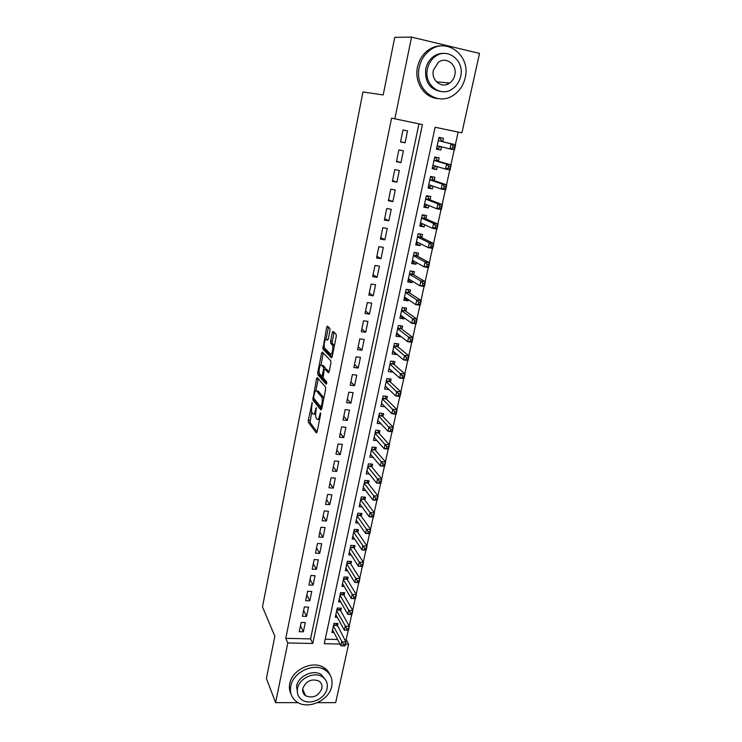 <?xml version="1.0" encoding="UTF-8"?>
<svg xmlns="http://www.w3.org/2000/svg" width="742" height="742" viewBox="0 0 742 742"><rect width="100%" height="100%" fill="white"/><g stroke="black" fill="none" stroke-linecap="round" stroke-linejoin="round"><path stroke-width="1.11" d="M312.206 402.452L308.32 420.213L308.422 422.365L316.324 432.938L317.103 431.909L320.609 414.416L320.516 412.858L319.514 415.882C318.782 418.961 317.947 420.093 317.01 419.276L316.287 418.34C315.526 416.865 315.406 414.537 315.944 411.356L316.315 407.599L315.322 410.567C314.608 413.619 313.792 414.741 312.874 413.953L312.178 413.044C311.436 411.606 311.325 409.315 311.853 406.18L312.206 402.452M305.11 694.697L304.174 694.475M329.977 330.478L329.838 328.344L327.463 326.118L326.666 327.352L322.872 349.074L331.377 357.829L332.203 356.624L336.256 336.395L336.163 334.28L333.121 331.414L332.295 332.666L330.589 341.246L330.682 343.351L332.323 345.021C333.826 346.959 331.878 355.77 330.366 353.934L324.671 348.1C323.234 346.245 325.089 337.601 326.563 339.307L327.482 340.216L328.289 339.001L329.977 330.478M311.686 411.671L310.073 422.523L308.422 422.365L310.082 422.541L317.103 431.89M298.099 702.646L275.597 702.646L266.406 678.429L274.846 636.237L262.492 606.9L362.94 91.971L383.206 94.93L394.744 37.341L411.532 37.1L479.508 53.415L461.904 132.846L435.109 127.244L324.263 643.704L339.984 644.028M275.597 702.646L287.794 642.952L312.762 643.472L422.421 124.582L394.837 118.813L411.532 37.1M285.772 638.343L310.564 638.89L418.952 123.868L391.581 118.145L285.772 638.343L287.794 642.952M391.581 118.145L394.837 118.813M317.288 377.595L316.519 378.717L312.836 399.975L320.915 410.001L321.713 408.916L325.655 389.244L325.553 387.064L317.288 377.595M314.293 398.955L314.497 400.142L312.836 399.975L314.515 400.17L321.685 409.027M317.734 372.595L321.564 353.211L322.343 352.033L330.774 360.798L330.923 363.005L329.198 371.566L328.381 372.734L324.95 368.997L324.152 370.156L323.132 377.863L326.749 381.935L326.248 384.254L317.817 374.691L317.734 372.595L319.227 372.772M441.564 146.833L440.859 150.06L436.491 148.938M442.677 141.722L443.419 138.281L438.986 137.363L436.435 149.17L440.859 150.06M437.27 166.588L436.63 169.556L432.317 168.23M438.42 161.292L439.162 157.879L434.747 157.007L432.215 168.694L436.63 169.556M433.022 186.159L432.438 188.858L428.19 187.336M434.209 180.677L434.942 177.292L430.546 176.457L428.041 188.032L432.438 188.858M428.811 205.534L428.282 207.973L424.099 206.257M430.045 199.867L430.768 196.519L426.381 195.712L423.905 207.185L428.282 207.973M424.637 224.724L424.164 226.904L420.046 225.002M425.908 218.881L426.631 215.56L422.254 214.79L419.805 226.152L424.164 226.904M420.51 243.728L420.093 245.658L416.039 243.571M421.818 237.709L422.532 234.426L418.173 233.684L415.743 244.934L420.093 245.658M416.42 262.547L416.058 264.235L412.06 261.972M417.765 256.361L418.469 253.105L414.129 252.401L411.717 263.549L416.058 264.235M412.376 281.19L412.06 282.628L408.119 280.188M413.748 274.837L414.453 271.609L410.122 270.941L407.738 281.979L412.06 282.628M408.36 299.657L408.1 300.862L404.223 298.247M409.779 293.136L410.465 289.946L406.152 289.306L403.787 300.241L408.1 300.862M404.39 317.947L404.177 318.921L400.355 316.138M405.837 311.26L406.523 308.106L402.22 307.494L399.882 318.327L404.177 318.921M400.448 336.061L400.29 336.812L396.525 333.863M401.932 329.225L402.618 326.09L398.324 325.515L396.005 336.247L400.29 336.812M396.553 354.017L396.432 354.537L392.731 351.42M398.064 347.024L398.742 343.917L394.466 343.37L392.175 353.999L396.432 354.537M392.685 371.798L389.04 368.885M394.234 364.647L394.902 361.577L390.644 361.057L388.372 371.594L392.62 372.094M388.854 389.411L385.386 386.211M390.44 382.121L391.108 379.079L386.86 378.587L384.597 389.021L388.836 389.494M386.684 399.428L387.333 396.413L383.104 395.95L380.869 406.291L384.922 406.718M382.955 416.577L383.605 413.591L379.385 413.155L377.168 423.404L380.952 423.784M379.264 433.578L379.904 430.61L375.702 430.202L373.504 440.368L377.057 440.692M375.6 450.422L376.24 447.482L372.048 447.101L369.878 457.165L373.217 457.462M371.974 467.117L372.605 464.204L368.431 463.852L366.27 473.823L369.423 474.082M368.384 483.654L369.006 480.77L364.841 480.445L362.708 490.332L365.685 490.555M364.823 500.052L365.444 497.196L361.289 496.89L359.174 506.693L362.003 506.888M361.289 516.302L361.901 513.473L357.765 513.195L355.668 522.906L358.358 523.073M357.792 532.413L358.395 529.602L354.277 529.352L352.19 538.98L354.759 539.128M354.324 548.375L354.926 545.593L350.808 545.37L348.749 554.905L351.198 555.035M350.883 564.208L351.485 561.444L347.386 561.24L345.336 570.7L347.683 570.811M347.469 579.892L348.063 577.155L343.982 576.979L341.951 586.356L344.205 586.449M344.093 595.446L344.687 592.737L340.606 592.58L338.602 601.873L340.754 601.947M340.745 610.87L341.329 608.18L337.267 608.041L335.273 617.261L337.35 617.316M301.15 622.464L299.239 631.702L303.367 631.804L305.287 622.575L301.15 622.464M304.359 606.947L302.43 616.277L306.576 616.398L308.514 607.086L304.359 606.947M307.596 591.3L305.648 600.705L309.813 600.853L311.761 591.457L307.596 591.3M310.861 575.514L308.895 585.002L313.068 585.169L315.044 575.699L310.861 575.514M314.154 559.589L312.169 569.16L316.361 569.355L318.346 559.793L314.154 559.589M317.474 543.515L315.48 553.17L319.681 553.393L321.685 543.747L317.474 543.515M320.832 527.302L318.81 537.05L323.03 537.291L325.052 527.562L320.832 527.302M324.208 510.941L322.176 520.773L326.406 521.042L328.446 511.229L324.208 510.941M327.63 494.441L325.571 504.356L329.819 504.653L331.878 494.747L327.63 494.441M331.071 477.783L329.003 487.791L333.26 488.115L335.338 478.117L331.071 477.783M334.549 460.977L332.453 471.077L336.729 471.42L338.825 461.338L334.549 460.977M338.055 444.013L335.95 454.206L340.235 454.586L342.35 444.402L338.055 444.013M341.598 426.9L339.465 437.186L343.769 437.585L345.902 427.318L341.598 426.9M345.169 409.621L343.017 420.009L347.33 420.436L349.491 410.066L345.169 409.621M348.777 392.193L346.607 402.665L350.938 403.129L353.109 392.666L348.777 392.193M352.413 374.589L350.224 385.172L354.565 385.654L356.763 375.1L352.413 374.589M356.086 356.828L353.878 367.503L358.238 368.023L360.454 357.366L356.086 356.828M359.796 338.899L357.561 349.677L361.938 350.224L364.174 339.465L359.796 338.899M363.534 320.804L361.289 331.683L365.676 332.258L367.93 321.397L363.534 320.804M367.318 302.532L365.045 313.514L369.442 314.126L371.723 303.163L367.318 302.532M371.13 284.093L368.839 295.177L373.254 295.817L375.554 284.752L371.13 284.093M374.979 265.469L372.67 276.664L377.094 277.332L379.422 266.165L374.979 265.469M378.865 246.669L376.528 257.975L380.98 258.68L383.326 247.392L378.865 246.669M382.798 227.692L380.433 239.1L384.894 239.833L387.268 228.443L382.798 227.692M386.758 208.521L384.375 220.04L388.854 220.819L391.247 209.318L386.758 208.521M390.765 189.173L388.354 200.804L392.852 201.611L395.263 189.998L390.765 189.173M394.8 169.621L392.37 181.373L396.887 182.217L399.326 170.493L394.8 169.621M398.881 149.893L396.432 161.756L400.958 162.628L403.416 150.793L398.881 149.893M405.067 142.854L407.553 130.898L403.008 129.961L400.532 141.945L405.067 142.854L400.587 141.676M344.65 639.65L346.18 639.678L348.258 630.264M349.185 626.044L351.727 614.524M352.663 610.286L355.233 598.646M356.169 594.379L358.766 582.618M359.712 578.324L362.328 566.452M363.283 562.13L365.927 550.147M366.882 545.797L369.553 533.683M370.527 529.306L373.226 517.072M374.191 512.666L376.917 500.312M377.901 495.869L380.655 483.394M381.638 478.924L384.421 466.319M385.413 461.821L388.214 449.086M389.216 444.56L392.054 431.686M393.056 427.132L395.931 414.129M396.942 409.547L399.836 396.404M400.856 391.785L403.787 378.522M404.807 373.866L407.766 360.454M408.805 355.77L411.791 342.22M412.83 337.508L415.854 323.809M416.902 319.06L419.953 305.222M421.002 300.445L424.09 286.458M425.157 281.635L428.273 267.5M429.34 262.649L432.493 248.366M433.569 243.478L436.75 229.046M437.836 224.121L441.063 209.522M442.149 204.569L445.404 189.813M446.508 184.823L449.8 169.909M450.904 164.872L454.234 149.801M455.356 144.727L458.148 132.076L435.109 127.253M325.228 639.214L337.601 639.493M337.425 626.155L338 623.484L333.956 623.373L331.98 632.509L333.974 632.564M346.18 639.678L348.61 644.204L335.672 702.646L317.567 702.646M458.148 132.076L461.904 132.846M345.42 644.139L348.61 644.204M310.564 638.89L312.762 643.472M418.952 123.868L422.421 124.582M303.367 631.804L300.482 625.692M306.576 616.398L303.636 610.416M309.813 600.853L306.826 595.01M313.068 585.169L310.035 579.465M316.361 569.355L313.282 563.79M319.681 553.393L316.556 547.976M323.03 537.291L319.848 532.023M326.406 521.042L323.178 515.931M329.819 504.653L326.536 499.691M333.26 488.115L329.93 483.302M336.729 471.42L333.343 466.774M340.235 454.586L336.794 450.097M343.769 437.585L340.281 433.263M347.33 420.436L343.787 416.281M350.938 403.129L347.33 399.15M354.565 385.654L350.91 381.852M358.238 368.023L354.518 364.396M361.938 350.224L358.163 346.783M365.676 332.258L361.846 329.003M369.442 314.126L365.556 311.056M373.254 295.817L369.303 292.942M377.094 277.332L373.078 274.661M380.98 258.68L376.899 256.203M384.894 239.833L380.748 237.57M388.854 220.819L384.644 218.751M392.852 201.611L388.567 199.765M396.887 182.217L392.537 180.584M400.958 162.628L396.543 161.227M313.875 414.055L315.619 414.147M318.049 419.378L319.552 419.675M318.235 378.67L315.823 390.784M313.699 396.822L313.783 398.324L320.878 407.052L321.907 403.889C322.445 400.717 322.343 398.389 321.583 396.924L316.611 390.978C315.684 390.264 314.868 391.433 314.163 394.475L313.699 396.822M323.781 398.575L323.187 396.989L321.499 396.812M317.353 391.053L318.281 391.155L323.187 396.989M320.924 365.027L323.224 353.415L321.564 353.211M329.123 371.881L326.359 369.164M326.86 383.206L319.514 374.923L317.854 374.738M321.453 365.203C319.997 363.357 318.17 372.048 319.626 373.903L321.611 376.148L322.39 375.007L323.503 369.451L323.41 367.327L321.453 365.203L322.418 365.314M325.274 369.034L325.052 367.476L323.373 367.281M323.132 365.398L325.052 367.476M319.329 373.207L319.514 374.923M328.168 339.465L327.602 339.446M332.073 354.147L332.666 354.286M334.336 345.948L333.891 345.058L332.184 344.844M334.141 332.37L332.286 341.459L332.379 343.565L333.891 345.058M324.402 347.506L324.542 349.278L332.101 357.023M328.474 327.064L326.044 339.168M332.555 629.856L340.903 645.781L341.756 641.886L345.902 641.978L336.534 623.447M345.049 644.334L345.902 641.978L345.039 645.865L345.049 644.334L343.388 644.306L343.045 645.865L344.705 645.892M343.388 644.306L333.381 626.044M343.045 645.865L340.903 645.781M290.762 686.118C289.63 692.574 291.495 697.712 296.346 701.524C307.216 710.307 329.16 700.782 331.683 686.35C332.982 679.227 330.728 673.745 324.903 669.905C313.727 662.448 293.053 672.178 290.762 686.118M330.005 674.932C328.817 671.816 326.73 669.34 323.762 667.531C312.623 660.083 292.023 669.766 289.751 683.66C289 687.454 289.426 690.923 291.05 694.076M297.672 694.011L296.568 686.146C298.238 676.064 313.245 669.08 321.267 674.58L325.766 680.191M297.523 688.418C296.689 693.158 298.071 696.896 301.669 699.65C309.553 705.846 325.274 698.936 327.074 688.567C328.001 683.493 326.415 679.57 322.316 676.797C314.265 671.297 299.202 678.309 297.523 688.418M321.87 688.539C322.455 685.311 321.453 682.798 318.865 681.017C311.482 678.411 306.14 680.887 302.819 688.446C302.272 691.535 303.19 693.974 305.565 695.746C312.976 698.63 318.411 696.228 321.87 688.539M303.135 692.722L304.526 693.343M419.258 67.234C413.925 89.049 437.261 107.247 453.798 94.976C459.641 90.923 463.435 85.191 465.188 77.789C471.151 55.567 446.044 36.265 429.099 50.892C424.025 55.029 420.751 60.473 419.258 67.234M442.334 45.865C436.88 45.642 431.863 47.303 427.281 50.855C422.226 54.973 418.961 60.399 417.486 67.123C414.055 82.121 424.285 97.703 437.678 98.51M440.813 91.498C429.572 89.272 424.554 81.685 425.778 68.728C426.882 63.803 429.293 59.852 433.022 56.874C436.444 54.287 440.173 53.136 444.208 53.424M427.448 68.839C423.524 84.653 440.553 97.916 452.555 88.817C456.701 85.877 459.391 81.759 460.634 76.472C464.891 60.445 446.934 46.607 434.719 56.93C430.981 59.916 428.551 63.886 427.448 68.839M454.79 75.127C457.499 64.823 446.035 55.975 438.188 62.476L433.402 70.212C430.842 80.424 441.917 89.04 449.68 83.039C452.305 81.128 454.011 78.494 454.79 75.127M447.12 84.365L448.799 82.956M335.857 614.571L344.334 630.162L345.197 626.229L349.352 626.341L340.355 610.174L339.827 608.125M348.499 628.678L349.352 626.341L348.48 630.264L344.334 630.162L348.156 630.255L348.499 628.678L346.839 628.641L346.495 630.208M346.839 628.641L336.683 610.74M339.187 599.165L347.794 614.395L348.657 610.434L352.83 610.573L343.704 594.769L343.147 592.673M351.986 612.883L352.83 610.573L351.958 614.524L347.794 614.395L351.634 614.469L351.986 612.883L350.317 612.836L349.964 614.422M350.317 612.836L340.022 595.297M342.544 583.62L351.281 598.497L352.153 594.5L356.336 594.657L347.08 579.233L346.486 577.091M355.501 596.948L356.336 594.657L355.455 598.655L351.281 598.497L355.149 598.553L355.501 596.948L353.823 596.883L353.47 598.488M353.823 596.883L343.388 579.715M345.93 567.945L354.797 582.451L355.687 578.417L359.879 578.602L350.484 563.558L349.862 561.36M359.045 580.865L359.879 578.602L358.998 582.628L354.797 582.451L358.692 582.479L359.045 580.865L357.366 580.791L357.013 582.414M357.366 580.791L346.783 564.003M349.352 552.131L358.349 566.267L359.249 562.195L363.459 562.399L353.915 547.754L353.266 545.5M362.625 564.643L363.459 562.399L362.56 566.471L358.349 566.267L362.263 566.267L362.625 564.643L360.937 564.56L360.584 566.192M360.937 564.56L350.205 548.153M352.802 536.178L361.938 549.924L362.838 545.824L367.067 546.056L357.375 531.801L356.698 529.5M366.242 548.273L367.067 546.056L366.158 550.156L361.938 549.924L365.871 549.915L366.242 548.273L364.545 548.18L364.183 549.822M364.545 548.18L353.665 532.162M356.281 520.077L365.556 533.442L366.465 529.296L370.703 529.556L360.872 515.709L360.158 513.353M369.878 531.745L370.703 529.556L369.794 533.693L365.556 533.442L369.516 533.405L369.878 531.745L368.18 531.643L367.819 533.303M368.18 531.643L357.152 516.033M359.787 503.837L369.21 516.803L370.128 512.62L374.376 512.908L364.396 499.477L363.645 497.066M373.56 515.069L374.376 512.908L373.458 517.091L369.21 516.803L373.189 516.747L373.56 515.069L371.853 514.957L371.492 516.636M371.853 514.957L360.668 499.756M363.33 487.457L372.892 500.015L373.82 495.795L378.086 496.11L367.949 483.098L367.16 480.631M377.27 498.244L378.086 496.11L377.159 500.321L372.892 500.015L376.899 499.932L377.27 498.244L375.563 498.123L375.192 499.811M375.563 498.123L364.22 483.33M366.9 470.92L376.611 483.079L377.548 478.813L381.824 479.156L371.538 466.579L370.703 464.038M381.017 481.261L381.824 479.156L380.887 483.413L376.611 483.079L380.637 482.968L381.017 481.261L379.301 481.122L378.93 482.829M379.301 481.122L367.8 466.764M370.508 454.243L380.368 465.976L381.305 461.672L385.599 462.043L375.155 449.902L374.283 447.305M384.801 464.121L385.599 462.043L384.653 466.338L380.368 465.976L384.421 465.846L384.801 464.121L383.076 463.973L382.696 465.698M383.076 463.973L371.417 450.042M384.421 465.846L384.653 466.338M374.144 437.409L384.152 448.715L385.107 444.375L389.411 444.773L378.81 433.078L377.891 430.416M388.613 446.823L389.411 444.773L388.456 449.105L384.152 448.715L388.233 448.558L388.613 446.823L386.888 446.665L386.508 448.4M386.888 446.665L375.062 433.17M388.233 448.558L388.456 449.105M377.817 420.417L387.973 431.297L388.938 426.91L393.26 427.336L382.492 416.104L381.518 413.377M392.462 429.358L393.26 427.336L392.295 431.714L387.973 431.297L392.073 431.111L392.462 429.358L390.728 429.191L390.348 430.944M390.728 429.191L378.735 416.151M392.073 431.111L392.295 431.714M381.518 403.277L391.832 413.711L392.806 409.287L397.137 409.742L386.211 398.973L385.191 396.172M396.349 411.727L397.137 409.742L396.163 414.157L391.832 413.711L395.959 413.498L396.349 411.727L394.614 411.55L394.225 413.322M394.614 411.55L382.455 398.973M395.959 413.498L396.163 414.157M385.256 385.979L395.727 395.959L396.71 391.488L401.06 391.98L389.912 381.62L388.882 378.819M400.272 393.937L401.06 391.98L400.077 396.432L395.727 395.959L399.882 395.718L400.272 393.937L398.537 393.742L398.139 395.532M398.537 393.742L386.202 381.629M399.882 395.718L400.077 396.432M388.956 368.876L389.494 368.941M389.031 368.524L399.66 378.04L400.652 373.532L405.021 374.042L393.687 364.155L392.611 361.298M404.242 375.971L405.021 374.042L404.028 378.55L399.66 378.04L403.843 377.771L404.242 375.971L402.489 375.767L402.09 377.567M402.489 375.767L389.977 364.137M403.843 377.771L404.028 378.55M392.731 351.402L393.557 351.504M392.843 350.901L403.629 359.944L404.631 355.399L409.009 355.947L397.582 346.625L396.367 343.611M408.239 357.839L409.009 355.947L408.007 360.482L403.629 359.944L407.84 359.657L408.239 357.839L406.486 357.616L406.078 359.443M406.486 357.616L393.798 346.477M407.84 359.657L408.007 360.482M396.543 333.77L397.703 333.919M396.682 333.121L407.636 341.682L408.647 337.091L413.044 337.666L401.441 328.845L400.151 325.757M412.274 339.521L413.044 337.666L412.033 342.257L407.636 341.682L411.875 341.366L412.274 339.521L410.512 339.298L410.113 341.135M410.512 339.298L408.647 337.091L397.647 328.65M411.875 341.366L412.033 342.257M400.392 315.971L401.895 316.138M400.559 315.174L411.689 323.243L412.71 318.606L417.115 319.218L405.336 310.907L403.973 307.745M416.355 321.036L417.115 319.218L416.095 323.846L411.689 323.243L415.947 322.9L416.355 321.036L414.583 320.794L414.175 322.649M414.583 320.794L412.71 318.606L401.533 310.657M415.947 322.9L416.095 323.846M404.269 298.006L406.032 298.089M404.473 297.05L415.77 304.628L416.8 299.944L421.224 300.584L409.269 292.802L407.822 289.547M420.473 302.374L421.224 300.584L420.195 305.259L415.77 304.628L420.055 304.248L420.473 302.374L418.701 302.115L418.284 303.988M418.701 302.115L416.8 299.944L405.466 292.496M420.055 304.248L420.195 305.259M408.193 279.873L410.196 279.855M408.434 278.76L419.898 285.828L420.937 281.097L425.379 281.774L413.238 274.521L411.699 271.182M424.628 283.527L425.379 281.774L424.331 286.495L419.898 285.828L424.211 285.42L424.628 283.527L422.847 283.258L422.43 285.151M422.847 283.258L420.937 281.097L409.426 274.169M424.211 285.42L424.331 286.495M412.144 261.574L414.416 261.416M412.422 260.303L424.062 266.842L425.11 262.065L429.572 262.779L417.245 256.073L415.603 252.642M428.82 264.495L429.572 262.779L428.514 267.547L424.062 266.842L428.403 266.406L428.82 264.495L427.04 264.208L426.622 266.128M427.04 264.208L425.11 262.065L413.424 255.656M428.403 266.406L428.514 267.547M416.141 243.098L418.673 242.792M418.145 233.795L419.239 233.869M416.447 241.66L428.273 247.67L429.33 242.847L433.801 243.599L421.289 237.449L419.601 234.045M433.059 245.277L433.801 243.599L432.734 248.412L428.273 247.67L430.852 246.91L432.642 247.207L433.059 245.277L431.269 244.981L430.852 246.91M431.269 244.981L429.33 242.847L417.458 236.976M432.642 247.207L432.734 248.412M420.167 224.446L421.623 224.696L422.977 223.963M422.198 215.059L423.654 215.31L422.588 214.846M420.519 222.841L432.521 228.313L433.588 223.444L438.077 224.223L425.37 218.64L423.654 215.31M437.344 225.865L438.077 224.223L437.001 229.083L432.521 228.313L435.118 227.506L436.917 227.813L437.344 225.865L435.545 225.549L435.118 227.506M435.545 225.549L433.588 223.444L421.539 218.111M436.917 227.813L437.001 229.083M424.238 205.617L425.695 205.886L427.327 204.94M426.288 196.138L427.754 196.407L426.344 195.869M424.619 203.846L436.815 208.762L437.891 203.846L442.39 204.662L429.488 199.654L427.754 196.407M441.666 206.267L442.39 204.662L441.305 209.569L436.815 208.762L439.431 207.908L441.23 208.233L441.666 206.267L439.867 205.933L439.431 207.908M439.867 205.933L437.891 203.846L425.658 199.069M441.23 208.233L441.305 209.569M428.347 186.613L429.813 186.882L431.733 185.704M430.416 177.041L431.881 177.319L430.453 176.846M428.839 184.693L441.147 189.015L442.232 184.053L446.749 184.906L433.653 180.482L431.881 177.319M446.035 186.465L446.749 184.906L445.654 189.859L441.147 189.015L443.79 188.116L445.599 188.459L446.035 186.465L444.226 186.121L443.79 188.116M444.226 186.121L442.232 184.053L429.813 179.842M445.599 188.459L445.654 189.859M432.493 167.423L433.968 167.701L436.175 166.264M434.58 157.749L436.055 158.046L434.608 157.638M432.957 165.299L445.525 169.074L446.619 164.056L451.155 164.947L437.854 161.135L436.055 158.046M450.44 166.468L451.155 164.947L450.051 169.955L445.525 169.074L448.187 168.128L450.004 168.48L450.44 166.468L448.632 166.115L448.187 168.128M448.632 166.115L446.619 164.056L434.005 160.42M450.004 168.48L450.051 169.955M436.686 148.038L438.16 148.335L440.674 146.61M438.791 138.281L440.266 138.587L438.8 138.244M437.177 145.738L449.94 148.929L451.053 143.865L455.597 144.792L442.093 141.583L440.266 138.587M454.902 146.267L455.597 144.792L454.484 149.847L449.94 148.929L452.629 147.927L454.447 148.298L454.902 146.267L453.074 145.896L452.629 147.927M453.074 145.896L451.053 143.865L442.093 141.583M454.447 148.298L454.484 149.847M312.363 403.268L311.686 403.203M320.683 413.684L319.969 413.609M316.463 408.406L315.767 408.332M316.083 410.651L315.322 410.567M320.303 415.956L319.514 415.882M309.97 420.371L308.32 420.213M313.653 397.944L312.744 397.842M318.179 378.902L316.519 378.717M322.056 407.182L321.101 407.08M322.223 406.375L321.434 406.291M322.705 403.973L321.907 403.889M318.281 391.155L316.611 390.978M326.638 369.191L324.95 368.997M322.955 376.305L321.88 376.185M323.16 375.1L322.39 375.007M324.319 369.544L323.503 369.451M328.159 339.511L326.563 339.307M332.435 343.629L330.728 343.407M332.286 341.459L330.589 341.246M334.002 332.889L332.295 332.666M324.588 349.334L322.918 349.13M324.328 347.2L322.789 347.006M328.344 327.574L326.666 327.352M337.044 625.45L333.529 625.348M336.887 625.005L333.622 624.922M340.355 610.174L336.831 610.063M340.207 609.738L336.924 609.636M343.704 594.769L340.161 594.639M343.546 594.342L340.253 594.221M347.08 579.233L343.527 579.075M346.913 578.816L343.611 578.667M350.484 563.558L346.922 563.391M350.317 563.15L347.006 562.983M353.915 547.754L350.335 547.559M353.748 547.346L350.428 547.16M357.375 531.801L353.795 531.587M357.208 531.402L353.878 531.198M360.872 515.709L357.273 515.477M360.695 515.319L357.356 515.096M364.396 499.477L360.788 499.218M364.22 499.097L360.862 498.856M367.949 483.098L364.331 482.819M367.772 482.727L364.405 482.458M371.538 466.579L367.902 466.273L371.538 466.579M371.362 466.208L367.986 465.92M375.155 449.902L371.519 449.578L375.146 449.884M374.979 449.541L371.584 449.235M378.81 433.078L375.155 432.725L378.791 433.05M378.624 432.725L375.229 432.4M382.492 416.104L378.828 415.724L382.464 416.067M382.306 415.752L378.902 415.409M386.211 398.973L382.538 398.565L386.174 398.918M386.025 398.63L382.603 398.259M389.967 381.676L386.276 381.258M389.773 381.351L386.341 380.952M393.761 364.229L390.06 363.784M393.557 363.914L390.116 363.497M397.582 346.625L393.872 346.143M397.378 346.31L393.928 345.865M401.441 328.845L397.712 328.344M401.237 328.548L397.777 328.075M405.336 310.907L401.598 310.379M405.132 310.61L401.654 310.128M409.269 292.802L405.512 292.246M409.055 292.515L405.568 292.005M413.238 274.521L409.473 273.946M413.025 274.243L409.519 273.705M417.245 256.073L413.47 255.461M417.023 255.805L413.517 255.239M421.289 237.449L417.496 236.809M421.066 237.19L417.542 236.596M425.37 218.64L421.567 217.972M425.147 218.389L421.614 217.777M429.488 199.654L425.676 198.958M429.266 199.422L425.722 198.773M433.653 180.482L429.831 179.759M433.421 180.26L429.868 179.583M433.523 165.466L432.938 165.355M437.854 161.135L434.014 160.374M437.622 160.912L434.051 160.207M439.468 146.313L437.159 145.84M441.861 141.379L438.281 140.646M323.271 397.1L321.583 396.924M325.089 367.531L323.41 367.327M319.487 374.886L317.817 374.691M334.039 345.234L332.323 345.021M332.379 343.565L330.682 343.351M324.542 349.278L322.872 349.074M302.708 689.114L305.565 695.746M321.267 674.58L322.316 676.797M324.903 669.905L323.762 667.531M436.417 81.778L449.68 83.039M433.022 56.874L434.719 56.93M429.099 50.892L427.281 50.855M389.912 381.62L386.294 381.202M393.687 364.155L390.069 363.719M397.499 346.542L393.881 346.078M401.348 328.752L397.731 328.27M405.234 310.805L401.617 310.295M409.157 292.691L405.54 292.153M413.108 274.401L409.491 273.844M417.106 255.944L413.489 255.359M421.131 237.31L417.523 236.698M425.203 218.5L421.595 217.86M429.312 199.505L425.704 198.847M433.467 180.334L429.85 179.647M437.659 160.977L434.042 160.263M441.889 141.425L438.272 140.683"/></g></svg>
